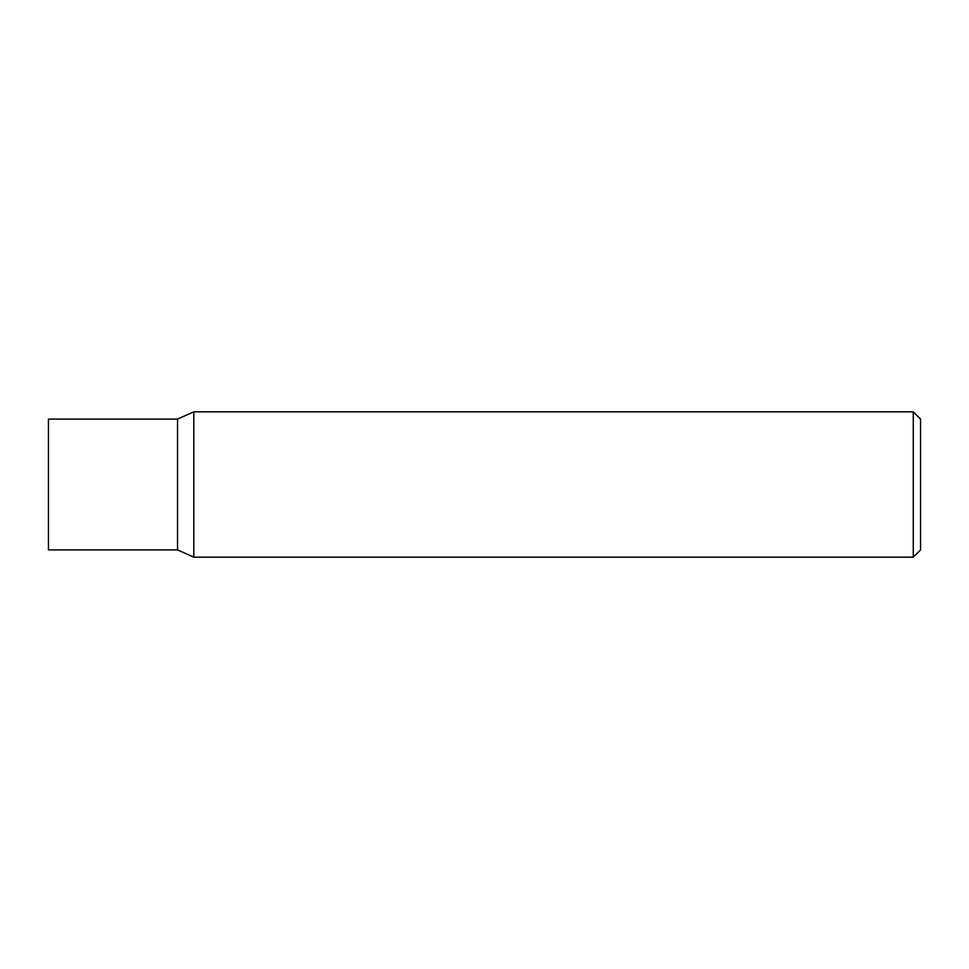 <?xml version="1.0" encoding="UTF-8"?>
<svg xmlns="http://www.w3.org/2000/svg" width="969" height="969" viewBox="0 0 969 969"><rect width="100%" height="100%" fill="white"/><g stroke="black" fill="none" stroke-linecap="round" stroke-linejoin="round"><path stroke-width="1.45" d="M913.282 557.175L193.8 557.175L193.8 411.825L913.282 411.825L920.55 419.092L920.55 549.908L913.282 557.175L913.282 411.825M193.8 557.175L177.545 549.908L48.45 549.908L48.45 419.092L177.545 419.092L193.8 411.825M177.545 549.908L177.545 419.092"/></g></svg>
